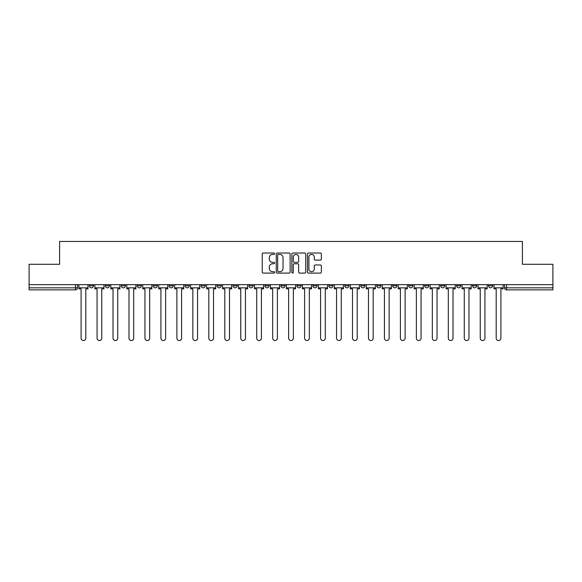 <?xml version="1.0" encoding="UTF-8"?>
<svg xmlns="http://www.w3.org/2000/svg" width="582" height="582" viewBox="0 0 582 582"><rect width="100%" height="100%" fill="white"/><g stroke="black" fill="none" stroke-linecap="round" stroke-linejoin="round"><path stroke-width="0.87" d="M274.624 253.716A0.706 0.706 0 0 0 273.926 253.017L263.246 253.017A1.004 1.004 0 0 0 262.242 254.021L262.242 272.1A1.004 1.004 0 0 0 263.246 273.103L273.926 273.103A0.706 0.706 0 0 0 274.624 272.405A0.706 0.706 0 0 0 273.926 271.699L272.543 271.699A3.216 3.216 0 0 1 269.328 268.484L269.328 266.978A3.216 3.216 0 0 1 272.543 263.762L273.926 263.762A0.706 0.706 0 0 0 274.624 263.057A0.706 0.706 0 0 0 273.926 262.358L272.543 262.358A3.216 3.216 0 0 1 269.328 259.143L269.328 257.637A3.216 3.216 0 0 1 272.543 254.421L273.926 254.421A0.706 0.706 0 0 0 274.624 253.716M488.524 285.784L488.524 284.656L488.524 285.784A2.044 2.044 0 0 0 490.575 287.828A2.044 2.044 0 0 1 488.524 285.784L492.619 285.784A2.044 2.044 0 0 1 490.575 287.828A2.044 2.044 0 0 0 492.619 285.784A2.044 2.044 0 0 1 490.575 287.828M472.562 284.656L472.562 285.784L476.651 285.784A2.044 2.044 0 0 1 474.606 287.828A2.044 2.044 0 0 1 472.562 285.784L472.562 284.656M424.664 285.784L424.664 284.656L424.664 285.784A2.044 2.044 0 0 0 426.708 287.828A2.044 2.044 0 0 1 424.664 285.784L428.759 285.784A2.044 2.044 0 0 1 426.708 287.828M408.695 285.784L408.695 284.656L408.695 285.784A2.044 2.044 0 0 0 410.747 287.828A2.044 2.044 0 0 1 408.695 285.784L412.791 285.784A2.044 2.044 0 0 1 410.747 287.828M360.796 284.656L360.796 285.784L364.892 285.784A2.044 2.044 0 0 1 362.848 287.828A2.044 2.044 0 0 1 360.796 285.784L360.796 284.656M344.835 284.656L344.835 285.784L348.924 285.784A2.044 2.044 0 0 1 346.879 287.828A2.044 2.044 0 0 1 344.835 285.784L344.835 284.656M249.038 284.656L249.038 285.784L253.134 285.784A2.044 2.044 0 0 1 251.082 287.828A2.044 2.044 0 0 1 249.038 285.784L249.038 284.656M233.076 284.656L233.076 285.784L237.165 285.784A2.044 2.044 0 0 1 235.121 287.828A2.044 2.044 0 0 1 233.076 285.784L233.076 284.656M153.241 285.784L153.241 284.656L153.241 285.784A2.044 2.044 0 0 0 155.292 287.828A2.044 2.044 0 0 1 153.241 285.784L157.336 285.784A2.044 2.044 0 0 1 155.292 287.828M137.279 284.656L137.279 285.784L141.375 285.784A2.044 2.044 0 0 1 139.324 287.828A2.044 2.044 0 0 1 137.279 285.784L137.279 284.656M121.311 284.656L121.311 285.784L125.406 285.784A2.044 2.044 0 0 1 123.362 287.828A2.044 2.044 0 0 1 121.311 285.784L121.311 284.656M105.349 285.784L105.349 284.656L105.349 285.784A2.044 2.044 0 0 0 107.394 287.828A2.044 2.044 0 0 1 105.349 285.784L109.438 285.784A2.044 2.044 0 0 1 107.394 287.828A2.044 2.044 0 0 0 109.438 285.784A2.044 2.044 0 0 1 107.394 287.828M89.381 285.784L89.381 284.656L89.381 285.784A2.044 2.044 0 0 0 91.425 287.828A2.044 2.044 0 0 1 89.381 285.784L93.476 285.784A2.044 2.044 0 0 1 91.425 287.828A2.044 2.044 0 0 0 93.476 285.784A2.044 2.044 0 0 1 91.425 287.828M320.362 260.096A1.004 1.004 0 0 0 321.366 259.092L321.366 254.021A1.004 1.004 0 0 0 320.362 253.017L308.504 253.017A1.004 1.004 0 0 0 307.5 254.021L307.5 272.1A1.004 1.004 0 0 0 308.504 273.103L320.362 273.103A1.004 1.004 0 0 0 321.366 272.1L321.366 265.974A1.004 1.004 0 0 0 320.362 264.97L315.284 264.97A1.004 1.004 0 0 0 314.28 265.974L314.28 269.015A2.684 2.684 0 0 1 311.596 271.699A2.684 2.684 0 0 1 308.904 269.015L308.904 257.106A2.684 2.684 0 0 1 311.596 254.421A2.684 2.684 0 0 1 314.28 257.106L314.28 259.092A1.004 1.004 0 0 0 315.284 260.096L320.362 260.096M29.1 284.656L29.1 264.286L59.597 264.286L59.597 241.465L522.403 241.465L522.403 264.286L552.9 264.286L552.9 284.656L29.1 284.656L29.1 287.828L77.508 287.828L77.508 284.656M290.12 254.021A1.004 1.004 0 0 0 289.116 253.017L277.265 253.017A1.004 1.004 0 0 0 276.261 254.021L276.261 272.1A1.004 1.004 0 0 0 277.265 273.103L289.116 273.103A1.004 1.004 0 0 0 290.12 272.1L290.12 254.021M292.884 253.017L304.735 253.017A1.004 1.004 0 0 1 305.739 254.021L305.739 272.1A1.004 1.004 0 0 1 304.735 273.103L299.665 273.103A1.004 1.004 0 0 1 298.661 272.1L298.661 264.766A1.004 1.004 0 0 0 297.657 263.762L294.288 263.762A1.004 1.004 0 0 0 293.284 264.766L293.284 272.405A0.706 0.706 0 0 1 292.579 273.103A0.706 0.706 0 0 1 291.88 272.405L291.88 254.021A1.004 1.004 0 0 1 292.884 253.017M504.492 284.656L504.492 287.828L552.9 287.828L552.9 289.872L506.536 289.872A2.044 2.044 0 0 1 504.492 287.828L504.492 284.656M552.9 284.656L552.9 287.828M75.464 284.656L75.464 289.872A2.044 2.044 0 0 0 77.508 287.828A2.044 2.044 0 0 1 75.464 289.872L29.1 289.872L29.1 287.828M492.619 284.656L492.619 285.784M476.651 284.656L476.651 285.784L476.651 284.656M460.689 284.656L460.689 285.784A2.044 2.044 0 0 1 458.638 287.828A2.044 2.044 0 0 1 456.594 285.784L460.689 285.784L460.689 284.656M456.594 284.656L456.594 285.784M444.721 284.656L444.721 285.784A2.044 2.044 0 0 1 442.676 287.828A2.044 2.044 0 0 1 440.625 285.784L444.721 285.784M440.625 284.656L440.625 285.784M428.759 284.656L428.759 285.784L428.759 284.656M412.791 284.656L412.791 285.784L412.791 284.656M396.822 284.656L396.822 285.784A2.044 2.044 0 0 1 394.778 287.828A2.044 2.044 0 0 1 392.734 285.784L396.822 285.784L396.822 284.656M392.734 284.656L392.734 285.784M380.861 284.656L380.861 285.784A2.044 2.044 0 0 1 378.809 287.828A2.044 2.044 0 0 1 376.765 285.784L380.861 285.784A2.044 2.044 0 0 1 378.809 287.828A2.044 2.044 0 0 0 380.861 285.784M376.765 284.656L376.765 285.784M364.892 284.656L364.892 285.784L364.892 284.656M348.924 284.656L348.924 285.784L348.924 284.656M332.962 284.656L332.962 285.784A2.044 2.044 0 0 1 330.918 287.828A2.044 2.044 0 0 1 328.866 285.784L332.962 285.784M328.866 284.656L328.866 285.784M316.994 284.656L316.994 285.784A2.044 2.044 0 0 1 314.949 287.828A2.044 2.044 0 0 1 312.905 285.784L316.994 285.784A2.044 2.044 0 0 1 314.949 287.828A2.044 2.044 0 0 0 316.994 285.784M312.905 284.656L312.905 285.784M301.032 284.656L301.032 285.784A2.044 2.044 0 0 1 298.981 287.828A2.044 2.044 0 0 1 296.936 285.784A2.044 2.044 0 0 0 298.981 287.828M296.936 284.656L296.936 285.784L301.032 285.784M285.064 284.656L285.064 285.784A2.044 2.044 0 0 1 283.019 287.828A2.044 2.044 0 0 1 280.968 285.784L285.064 285.784L285.064 284.656M280.968 284.656L280.968 285.784M269.095 284.656L269.095 285.784A2.044 2.044 0 0 1 267.051 287.828A2.044 2.044 0 0 1 265.006 285.784L269.095 285.784A2.044 2.044 0 0 1 267.051 287.828A2.044 2.044 0 0 0 269.095 285.784L269.095 284.656M265.006 284.656L265.006 285.784M253.134 284.656L253.134 285.784M237.165 284.656L237.165 285.784L237.165 284.656M221.204 284.656L221.204 285.784A2.044 2.044 0 0 1 219.152 287.828A2.044 2.044 0 0 1 217.108 285.784L221.204 285.784L221.204 284.656M217.108 284.656L217.108 285.784M205.235 284.656L205.235 285.784A2.044 2.044 0 0 1 203.191 287.828A2.044 2.044 0 0 1 201.139 285.784L205.235 285.784M201.139 284.656L201.139 285.784M189.266 284.656L189.266 285.784A2.044 2.044 0 0 1 187.222 287.828A2.044 2.044 0 0 1 185.178 285.784A2.044 2.044 0 0 0 187.222 287.828M185.178 284.656L185.178 285.784L189.266 285.784M173.305 284.656L173.305 285.784A2.044 2.044 0 0 1 171.254 287.828A2.044 2.044 0 0 1 169.209 285.784A2.044 2.044 0 0 0 171.254 287.828A2.044 2.044 0 0 0 173.305 285.784A2.044 2.044 0 0 1 171.254 287.828M169.209 284.656L169.209 285.784L173.305 285.784M157.336 284.656L157.336 285.784M141.375 284.656L141.375 285.784A2.044 2.044 0 0 1 139.324 287.828A2.044 2.044 0 0 0 141.375 285.784L141.375 284.656M125.406 284.656L125.406 285.784A2.044 2.044 0 0 1 123.362 287.828A2.044 2.044 0 0 0 125.406 285.784L125.406 284.656M109.438 284.656L109.438 285.784L109.438 284.656M93.476 284.656L93.476 285.784L93.476 284.656M278.371 254.421A0.706 0.706 0 0 0 277.665 255.127L277.665 270.994A0.706 0.706 0 0 0 278.371 271.699L279.826 271.699A3.216 3.216 0 0 0 283.041 268.484L283.041 257.637A3.216 3.216 0 0 0 279.826 254.421L278.371 254.421M298.661 257.157A2.684 2.684 0 0 0 295.976 254.472A2.684 2.684 0 0 0 293.284 257.157L293.284 261.354A1.004 1.004 0 0 0 294.288 262.358L297.657 262.358A1.004 1.004 0 0 0 298.661 261.354L298.661 257.157M78.89 287.828L78.89 288.854L81.094 288.854L81.094 338.178A2.357 2.357 0 0 0 83.444 340.535A2.357 2.357 0 0 0 85.801 338.178L85.801 288.854L87.998 288.854L87.998 287.828L78.89 287.828L78.89 284.656M87.998 287.828L87.998 284.656M94.859 287.828L94.859 288.854L97.056 288.854L97.056 338.178A2.357 2.357 0 0 0 99.413 340.535A2.357 2.357 0 0 0 101.763 338.178L101.763 288.854L103.967 288.854L103.967 287.828L94.859 287.828L94.859 284.656M103.967 287.828L103.967 284.656M110.82 287.828L110.82 288.854L113.024 288.854L113.024 338.178A2.357 2.357 0 0 0 115.374 340.535A2.357 2.357 0 0 0 117.731 338.178L117.731 288.854L119.928 288.854L119.928 287.828L110.82 287.828L110.82 284.656M119.928 287.828L119.928 284.656M126.789 287.828L126.789 288.854L128.986 288.854L128.986 338.178A2.357 2.357 0 0 0 131.343 340.535A2.357 2.357 0 0 0 133.693 338.178L133.693 288.854L135.897 288.854L135.897 287.828L126.789 287.828L126.789 284.656M135.897 287.828L135.897 284.656M142.757 287.828L142.757 288.854L144.954 288.854L144.954 338.178A2.357 2.357 0 0 0 147.311 340.535A2.357 2.357 0 0 0 149.661 338.178L149.661 288.854L151.866 288.854L151.866 287.828L142.757 287.828L142.757 284.656M151.866 287.828L151.866 284.656M158.719 287.828L158.719 288.854L160.923 288.854L160.923 338.178A2.357 2.357 0 0 0 163.273 340.535A2.357 2.357 0 0 0 165.63 338.178L165.63 288.854L167.827 288.854L167.827 287.828L158.719 287.828L158.719 284.656M167.827 287.828L167.827 284.656M174.687 287.828L174.687 288.854L176.884 288.854L176.884 338.178A2.357 2.357 0 0 0 179.241 340.535A2.357 2.357 0 0 0 181.591 338.178L181.591 288.854L183.796 288.854L183.796 287.828L174.687 287.828L174.687 284.656M183.796 287.828L183.796 284.656M190.649 287.828L190.649 288.854L192.853 288.854L192.853 338.178A2.357 2.357 0 0 0 195.203 340.535A2.357 2.357 0 0 0 197.56 338.178L197.56 288.854L199.757 288.854L199.757 287.828L190.649 287.828L190.649 284.656M199.757 287.828L199.757 284.656M206.617 287.828L206.617 288.854L208.814 288.854L208.814 338.178A2.357 2.357 0 0 0 211.171 340.535A2.357 2.357 0 0 0 213.529 338.178L213.529 288.854L215.726 288.854L215.726 287.828L206.617 287.828L206.617 284.656M215.726 287.828L215.726 284.656M222.586 287.828L222.586 288.854L224.783 288.854L224.783 338.178A2.357 2.357 0 0 0 227.14 340.535A2.357 2.357 0 0 0 229.49 338.178L229.49 288.854L231.694 288.854L231.694 287.828L222.586 287.828L222.586 284.656M231.694 287.828L231.694 284.656M238.547 287.828L238.547 288.854L240.752 288.854L240.752 338.178A2.357 2.357 0 0 0 243.101 340.535A2.357 2.357 0 0 0 245.458 338.178L245.458 288.854L247.656 288.854L247.656 287.828L238.547 287.828L238.547 284.656M247.656 287.828L247.656 284.656M254.516 287.828L254.516 288.854L256.713 288.854L256.713 338.178A2.357 2.357 0 0 0 259.07 340.535A2.357 2.357 0 0 0 261.42 338.178L261.42 288.854L263.624 288.854L263.624 287.828L254.516 287.828L254.516 284.656M263.624 287.828L263.624 284.656M270.477 287.828L270.477 288.854L272.682 288.854L272.682 338.178A2.357 2.357 0 0 0 275.031 340.535A2.357 2.357 0 0 0 277.388 338.178L277.388 288.854L279.586 288.854L279.586 287.828L270.477 287.828L270.477 284.656M279.586 287.828L279.586 284.656M286.446 287.828L286.446 288.854L288.643 288.854L288.643 338.178A2.357 2.357 0 0 0 291 340.535A2.357 2.357 0 0 0 293.357 338.178L293.357 288.854L295.554 288.854L295.554 287.828L286.446 287.828L286.446 284.656M295.554 287.828L295.554 284.656M302.414 287.828L302.414 288.854L304.612 288.854L304.612 338.178A2.357 2.357 0 0 0 306.969 340.535A2.357 2.357 0 0 0 309.318 338.178L309.318 288.854L311.523 288.854L311.523 287.828L302.414 287.828L302.414 284.656M311.523 287.828L311.523 284.656M318.376 287.828L318.376 288.854L320.58 288.854L320.58 338.178A2.357 2.357 0 0 0 322.93 340.535A2.357 2.357 0 0 0 325.287 338.178L325.287 288.854L327.484 288.854L327.484 287.828L318.376 287.828L318.376 284.656M327.484 287.828L327.484 284.656M334.344 287.828L334.344 288.854L336.542 288.854L336.542 338.178A2.357 2.357 0 0 0 338.899 340.535A2.357 2.357 0 0 0 341.248 338.178L341.248 288.854L343.453 288.854L343.453 287.828L334.344 287.828L334.344 284.656M343.453 287.828L343.453 284.656M350.306 287.828L350.306 288.854L352.51 288.854L352.51 338.178A2.357 2.357 0 0 0 354.86 340.535A2.357 2.357 0 0 0 357.217 338.178L357.217 288.854L359.414 288.854L359.414 287.828L350.306 287.828L350.306 284.656M359.414 287.828L359.414 284.656M366.274 287.828L366.274 288.854L368.471 288.854L368.471 338.178A2.357 2.357 0 0 0 370.829 340.535A2.357 2.357 0 0 0 373.186 338.178L373.186 288.854L375.383 288.854L375.383 287.828L366.274 287.828L366.274 284.656M375.383 287.828L375.383 284.656M382.243 287.828L382.243 288.854L384.44 288.854L384.44 338.178A2.357 2.357 0 0 0 386.797 340.535A2.357 2.357 0 0 0 389.147 338.178L389.147 288.854L391.351 288.854L391.351 287.828L382.243 287.828L382.243 284.656M391.351 287.828L391.351 284.656M398.204 287.828L398.204 288.854L400.409 288.854L400.409 338.178A2.357 2.357 0 0 0 402.759 340.535A2.357 2.357 0 0 0 405.116 338.178L405.116 288.854L407.313 288.854L407.313 287.828L398.204 287.828L398.204 284.656M407.313 287.828L407.313 284.656M414.173 287.828L414.173 288.854L416.37 288.854L416.37 338.178A2.357 2.357 0 0 0 418.727 340.535A2.357 2.357 0 0 0 421.077 338.178L421.077 288.854L423.281 288.854L423.281 287.828L414.173 287.828L414.173 284.656M423.281 287.828L423.281 284.656M430.134 287.828L430.134 288.854L432.339 288.854L432.339 338.178A2.357 2.357 0 0 0 434.689 340.535A2.357 2.357 0 0 0 437.046 338.178L437.046 288.854L439.243 288.854L439.243 287.828L430.134 287.828L430.134 284.656M439.243 287.828L439.243 284.656M446.103 287.828L446.103 288.854L448.307 288.854L448.307 338.178A2.357 2.357 0 0 0 450.657 340.535A2.357 2.357 0 0 0 453.014 338.178L453.014 288.854L455.211 288.854L455.211 287.828L446.103 287.828L446.103 284.656M455.211 287.828L455.211 284.656M462.072 287.828L462.072 288.854L464.269 288.854L464.269 338.178A2.357 2.357 0 0 0 466.626 340.535A2.357 2.357 0 0 0 468.976 338.178L468.976 288.854L471.18 288.854L471.18 287.828L462.072 287.828L462.072 284.656M471.18 287.828L471.18 284.656M478.033 287.828L478.033 288.854L480.237 288.854L480.237 338.178A2.357 2.357 0 0 0 482.587 340.535A2.357 2.357 0 0 0 484.944 338.178L484.944 288.854L487.141 288.854L487.141 287.828L478.033 287.828L478.033 284.656M487.141 287.828L487.141 284.656M494.002 287.828L494.002 288.854L496.199 288.854L496.199 338.178A2.357 2.357 0 0 0 498.556 340.535A2.357 2.357 0 0 0 500.906 338.178L500.906 288.854L503.11 288.854L503.11 287.828L494.002 287.828L494.002 284.656M503.11 287.828L503.11 284.656M506.536 284.656L506.536 289.872"/></g></svg>
